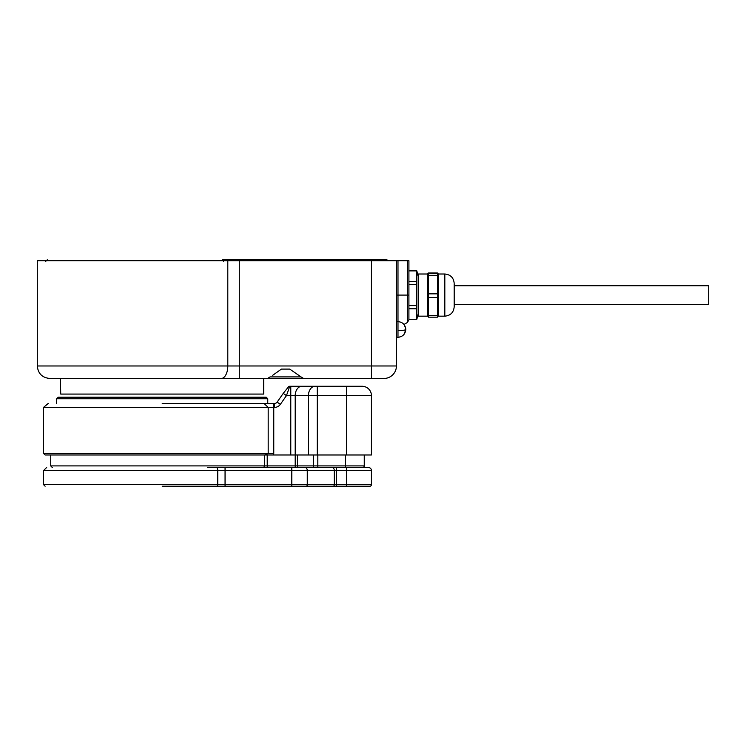 <?xml version="1.0" encoding="UTF-8"?>
<svg xmlns="http://www.w3.org/2000/svg" width="746" height="746" viewBox="0 0 746 746"><rect width="100%" height="100%" fill="white"/><g stroke="black" fill="none" stroke-linecap="round" stroke-linejoin="round"><path stroke-width="1.12" d="M295.864 378.464L352.392 378.464M397.982 330.609A7.805 1.166 0 0 0 405.787 329.434C405.32 334.18 402.719 336.782 397.982 337.248L397.982 321.629L396.424 321.629M398.131 337.239L396.424 337.248M454.193 305.356L454.193 304.452L708.7 304.452L708.7 285.718L454.193 285.718L454.193 284.468L454.193 306.793L454.193 284.813M263.702 378.464L263.702 394.075L60.724 394.075L60.407 378.464L239.28 378.464L49.795 378.464L221.236 378.464A12.495 6.555 -90 0 0 227.8 365.978L37.3 365.978L37.3 260.736L239.28 260.736L239.28 365.978L227.8 365.978L227.8 260.736M396.424 260.736L371.443 260.736L371.443 365.978L396.424 365.978L396.424 260.736L397.982 260.736L397.982 295.09L407.353 295.09L407.353 322.533L404.006 324.463L405.721 328.399M371.443 260.736L239.28 260.736M407.353 322.533L408.911 319.829L408.911 308.751L416.818 308.751L416.818 305.627L408.911 305.627L408.911 295.09L408.911 319.829L408.911 260.736L397.982 260.736M60.407 378.464L49.795 378.464C42.205 377.718 38.046 373.56 37.3 365.978M301.179 378.464L239.28 378.464L239.28 365.978L371.443 365.978L371.443 378.464L303.566 378.464L298.81 375.555M383.929 378.464A12.495 12.495 0 0 0 396.424 365.978A12.495 12.495 0 0 1 383.929 378.464L371.443 378.464M264.019 378.464L275.255 378.464M272.71 375.294L281.419 369.093L289.709 369.093L301.058 376.907L270.061 376.907L267.553 378.464M427.644 316.164L418.282 316.164L418.282 274.006L427.644 274.006L428.484 272.989L437.426 272.989L438.266 274.006L438.266 316.164L437.426 317.181L428.484 317.181L427.644 316.164L427.644 274.006M437.426 317.181L437.426 315.455L428.484 315.455L428.484 293.84L437.426 293.84L437.426 275.349L428.484 275.349L428.484 293.84M437.426 275.349L437.426 273.474L427.859 273.223M437.426 273.474L438.051 273.223M437.426 315.455L437.426 297.44L428.484 297.44M428.484 315.455L428.484 317.181M428.484 273.474L428.484 275.349M437.426 297.44L437.426 293.84M418.282 276.346L416.818 270.882L416.818 281.428L408.911 281.428M408.911 284.543L416.818 284.543L416.818 305.627M416.818 308.751L416.818 319.288L408.911 319.288M418.282 313.824L416.818 319.288M416.818 284.543L416.818 281.428M408.911 270.882L416.818 270.882M408.911 305.627L408.911 308.751M335.84 259.795L315.232 259.795L335.84 259.795M387.855 260.736A1.557 1.557 0 0 0 386.428 259.795L222.672 259.795A1.557 0.821 -90 0 1 223.492 261.361M269.334 260.736L269.334 259.795A1.557 1.352 90 0 1 270.574 260.736M302.867 260.736A1.557 1.557 0 0 1 304.303 259.795M245.593 260.736L245.593 259.795A1.557 1.557 0 0 1 247.019 260.736M207.649 467.462L222.327 467.462M302.111 467.462L317.815 467.462L317.815 454.976M162.208 486.205L369.876 486.205A1.557 1.557 0 0 0 371.443 484.639L371.443 470.586L371.443 484.639L307.268 484.639L307.268 470.586L334.301 470.586A3.124 2.21 -90 0 0 332.091 467.462L216.284 467.462A3.124 1.464 90 0 1 217.748 470.586L43.548 470.586L46.672 467.462M368.319 467.462A3.124 3.124 0 0 1 371.443 470.586A3.124 3.124 0 0 0 368.319 467.462L317.815 467.462M362.696 467.462A1.557 1.557 0 0 0 364.253 465.905L364.253 454.976M371.443 454.976L371.443 395.641L371.443 454.976L45.105 454.976L269.847 454.976M264.942 454.976L268.187 453.409L268.187 407.381L43.548 407.381L43.548 453.409L45.105 454.976M317.283 454.976L317.283 395.641L371.443 395.641A9.372 9.372 0 0 0 362.071 386.269L301.822 386.269A9.372 6.621 90 0 0 295.202 395.641L295.202 465.905L50.728 465.905L52.285 467.462M43.548 453.409L273.763 453.409L273.586 454.976M273.763 403.446L273.763 407.381L268.187 407.381L264 403.446L274.565 403.446A3.124 3.124 0 0 0 277.13 402.113L283.238 393.384L286.455 395.641L280.347 404.369A7.05 7.05 0 0 1 274.565 407.381L273.763 407.381L273.763 453.409M308.443 454.976L308.443 395.641L317.283 395.641L317.283 386.269L315.073 386.269A9.372 6.621 -90 0 0 308.443 395.641L290.781 395.641L290.781 454.976M301.822 386.269L289.849 386.269L289.42 387.193L288.767 386.465L283.238 393.384M287.779 391.864L287.592 392.405M264 403.446L162.208 403.446M290.781 386.269L290.781 395.641L286.455 395.641L289.42 387.193M288.767 386.465A3.124 3.124 0 0 1 289.849 386.269A3.124 3.124 0 0 0 288.767 386.465M371.443 470.586L346.452 470.586L346.452 467.462L328.343 467.462M306.158 486.205A1.557 1.1 90 0 0 307.268 484.639L225.059 484.639L225.059 467.462L216.284 467.462M332.091 467.462L336.502 467.462L336.502 470.586L346.452 470.586L346.452 486.205M267.758 398.765L56.659 398.765L58.225 397.198L266.201 397.198L267.758 398.765L267.758 403.446M408.911 295.09L407.353 295.09L407.353 260.736M396.424 295.09L397.982 295.09L397.982 321.629C402.719 322.095 405.32 324.697 405.787 329.434L405.787 329.434M438.266 274.006L444.821 274.006L444.821 316.164C450.509 315.605 453.633 312.49 454.193 306.793M258.079 260.736L258.079 259.795M305.86 260.736L305.86 259.795M370.818 260.736L370.818 259.795M239.102 260.736L239.102 259.795M314.504 467.462A1.557 1.1 -90 0 1 313.395 465.905L297.402 465.905A1.557 1.1 90 0 0 298.512 467.462M313.395 454.976L313.395 465.905L345.519 465.905L345.519 467.462M364.253 465.905L345.519 465.905L345.519 454.976M262.928 467.462A1.557 1.427 -90 0 0 264.364 465.905L264.364 454.976M267.227 467.462L267.227 454.976M295.202 467.462L295.202 465.905L297.402 465.905L297.402 454.976M346.452 386.269L346.452 454.976M277.13 402.113L280.347 404.369M274.565 407.381L274.565 403.446M225.059 486.205L225.059 484.639L43.548 484.639L45.105 486.205M305.058 467.462A3.124 2.21 90 0 1 307.268 470.586L217.748 470.586L217.748 484.639A1.557 0.727 90 0 1 217.021 486.205M371.443 484.639A1.557 1.557 0 0 1 369.876 486.205M333.192 486.205A1.557 1.1 90 0 0 334.301 484.639L334.301 470.586L336.502 470.586L336.502 486.205M291.807 467.462L291.807 486.205M444.821 274.006C450.509 274.565 453.633 277.689 454.193 283.377M438.266 316.164L444.821 316.164M45.73 261.361L47.296 259.795M405.777 329.872L403.884 334.553M403.717 334.74L402.756 335.616M399.38 337.117L398.886 337.192M398.681 337.211L398.178 337.239M50.728 465.905L50.728 454.976M48.229 403.446L43.548 407.381M43.548 470.586L43.548 484.639M56.659 398.765L56.659 403.446"/></g></svg>
